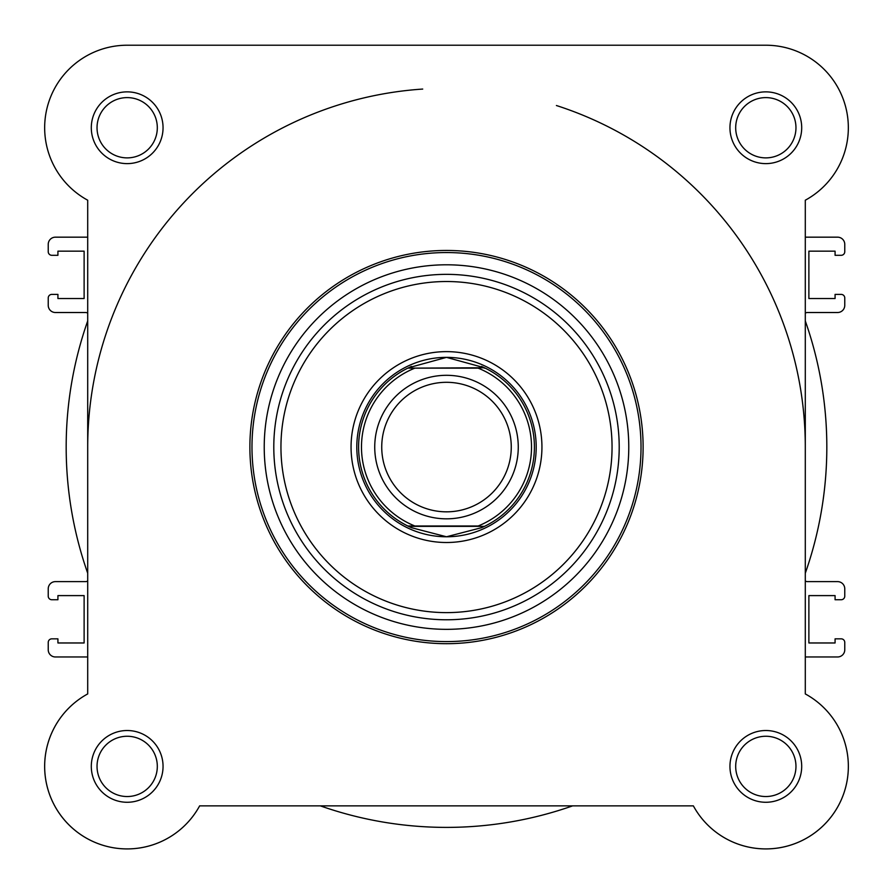 <?xml version="1.0" encoding="UTF-8"?>
<svg xmlns="http://www.w3.org/2000/svg" width="893" height="893" viewBox="0 0 893 893"><rect width="100%" height="100%" fill="white"/><g stroke="black" fill="none" stroke-linecap="round" stroke-linejoin="round"><path stroke-width="1.34" d="M91.298 766.395A35.876 35.876 0 0 1 127.174 730.519A35.876 35.876 0 0 1 163.051 766.395A35.876 35.876 0 0 1 127.174 802.271A35.876 35.876 0 0 1 91.298 766.395M157.313 766.395A30.139 30.139 0 0 0 127.174 736.256A30.139 30.139 0 0 0 97.036 766.395A30.139 30.139 0 0 0 127.174 796.534A30.139 30.139 0 0 0 157.313 766.395M729.949 766.395A35.876 35.876 0 0 1 765.826 730.519A35.876 35.876 0 0 1 801.702 766.395A35.876 35.876 0 0 1 765.826 802.271A35.876 35.876 0 0 1 729.949 766.395M795.964 766.395A30.139 30.139 0 0 0 765.826 736.256A30.139 30.139 0 0 0 735.687 766.395A30.139 30.139 0 0 0 765.826 796.534A30.139 30.139 0 0 0 795.964 766.395M91.298 127.744A35.876 35.876 0 0 1 127.174 91.867A35.876 35.876 0 0 1 163.051 127.744A35.876 35.876 0 0 1 127.174 163.62A35.876 35.876 0 0 1 91.298 127.744M157.313 127.744A30.139 30.139 0 0 0 127.174 97.605A30.139 30.139 0 0 0 97.036 127.744A30.139 30.139 0 0 0 127.174 157.882A30.139 30.139 0 0 0 157.313 127.744M729.949 127.744A35.876 35.876 0 0 1 765.826 91.867A35.876 35.876 0 0 1 801.702 127.744A35.876 35.876 0 0 1 765.826 163.62A35.876 35.876 0 0 1 729.949 127.744M795.964 127.744A30.139 30.139 0 0 0 765.826 97.605A30.139 30.139 0 0 0 735.687 127.744A30.139 30.139 0 0 0 765.826 157.882A30.139 30.139 0 0 0 795.964 127.744M351.061 447.069A95.439 95.439 0 0 1 446.5 351.63A95.439 95.439 0 0 1 541.939 447.069A95.439 95.439 0 0 1 446.5 542.509A95.439 95.439 0 0 1 351.061 447.069M643.116 447.069A196.616 196.616 0 0 1 446.5 643.686A196.616 196.616 0 0 1 249.884 447.069A196.616 196.616 0 0 1 446.5 250.453A196.616 196.616 0 0 1 643.116 447.069M848.35 766.395A82.524 82.524 0 0 1 693.359 805.866L199.641 805.866A82.524 82.524 0 0 1 68.817 824.752A82.524 82.524 0 0 1 87.704 693.928A82.524 82.524 0 0 0 106.814 846.363A82.524 82.524 0 0 0 199.641 805.866L320.364 805.866A380.318 380.318 0 0 0 572.636 805.866L693.359 805.866A82.524 82.524 0 0 0 824.183 824.752A82.524 82.524 0 0 0 805.296 693.928L805.296 656.969L837.589 656.969A7.177 7.177 0 0 0 844.767 649.791L844.767 642.435A3.583 3.583 0 0 0 841.173 638.841L835.078 638.841L835.078 642.971L808.879 642.971L808.879 595.609L835.078 595.609L835.078 599.739L841.173 599.739A3.583 3.583 0 0 0 844.767 596.144L844.767 588.788A7.177 7.177 0 0 0 837.589 581.622L807.384 581.622A3.583 3.583 0 0 1 805.296 580.941L805.296 573.206A380.318 380.318 0 0 0 805.296 320.933L805.296 313.186A3.583 3.583 0 0 1 807.384 312.517L837.589 312.517A7.177 7.177 0 0 0 844.767 305.35L844.767 297.994A3.583 3.583 0 0 0 841.173 294.4L835.078 294.4L835.078 298.53L808.879 298.53L808.879 251.167L835.078 251.167L835.078 255.298L841.173 255.298A3.583 3.583 0 0 0 844.767 251.703L844.767 244.347A7.177 7.177 0 0 0 837.589 237.17L805.296 237.17L805.296 200.211A82.524 82.524 0 0 0 765.826 45.219L127.174 45.219A82.524 82.524 0 0 0 87.704 200.211A82.524 82.524 0 0 1 127.174 45.219L416.964 45.219M264.228 447.069A182.272 182.272 0 0 0 446.5 629.342A182.272 182.272 0 0 0 628.772 447.069A182.272 182.272 0 0 0 446.5 264.797A182.272 182.272 0 0 0 264.228 447.069M87.704 693.928L87.704 200.211L87.704 237.17L55.411 237.17A7.177 7.177 0 0 0 48.233 244.347L48.233 251.703A3.583 3.583 0 0 0 51.827 255.298L57.922 255.298L57.922 251.167L84.121 251.167L84.121 298.53L57.922 298.53L57.922 294.4L51.827 294.4A3.583 3.583 0 0 0 48.233 297.994L48.233 305.35A7.177 7.177 0 0 0 55.411 312.517L85.616 312.517A3.583 3.583 0 0 1 87.704 313.186L87.704 320.933A380.318 380.318 0 0 0 87.704 573.206L87.704 580.941A3.583 3.583 0 0 1 85.616 581.622L55.411 581.622A7.177 7.177 0 0 0 48.233 588.788L48.233 596.144A3.583 3.583 0 0 0 51.827 599.739L57.922 599.739L57.922 595.609L84.121 595.609L84.121 642.971L57.922 642.971L57.922 638.841L51.827 638.841A3.583 3.583 0 0 0 48.233 642.435L48.233 649.791A7.177 7.177 0 0 0 55.411 656.969L87.704 656.969L87.704 693.928M805.296 200.211L805.296 693.928M446.5 518.833A71.764 71.764 0 0 1 374.736 447.069A71.764 71.764 0 0 1 446.5 375.306A71.764 71.764 0 0 1 518.264 447.069A71.764 71.764 0 0 1 446.5 518.833M446.5 382.304A64.765 64.765 0 0 0 381.735 447.069A64.765 64.765 0 0 0 446.5 511.834A64.765 64.765 0 0 0 511.265 447.069A64.765 64.765 0 0 0 446.5 382.304M484.374 368.139L485.189 368.139A87.905 87.905 0 0 1 485.189 525.999L481.517 527.696L446.5 536.771A89.702 89.702 0 0 0 536.202 447.069A89.702 89.702 0 0 0 446.5 357.367A89.702 89.702 0 0 0 356.798 447.069A89.702 89.702 0 0 0 446.5 536.771L411.483 527.696L407.811 525.999A87.905 87.905 0 0 1 407.811 368.139L484.441 367.771L446.5 357.367L408.559 367.771M407.811 525.999L478.123 525.999A85.036 85.036 0 0 0 478.123 368.139L414.877 368.139A85.036 85.036 0 0 0 414.877 525.999L408.626 525.999M485.189 368.139L484.441 367.771M484.441 526.368L408.559 526.368M411.483 366.443A87.905 87.905 0 0 0 409.329 367.403M409.329 526.725A87.905 87.905 0 0 0 411.483 527.696M481.517 527.696A87.905 87.905 0 0 0 483.671 526.725M483.671 367.403A87.905 87.905 0 0 0 481.517 366.443M562.144 45.219L765.826 45.219M805.296 447.069A358.796 358.796 0 0 0 556.406 105.519M422.713 89.066A358.796 358.796 0 0 0 87.704 447.069M251.982 447.069A194.518 194.518 0 0 0 446.5 641.587A194.518 194.518 0 0 0 641.018 447.069A194.518 194.518 0 0 0 446.5 252.552A194.518 194.518 0 0 0 251.982 447.069M280.949 447.069A165.551 165.551 0 0 0 446.5 612.62A165.551 165.551 0 0 0 612.051 447.069A165.551 165.551 0 0 0 446.5 281.518A165.551 165.551 0 0 0 280.949 447.069M619.206 447.069A172.706 172.706 0 0 1 446.5 619.775A172.706 172.706 0 0 1 273.794 447.069A172.706 172.706 0 0 1 446.5 274.352A172.706 172.706 0 0 1 619.206 447.069"/></g></svg>
